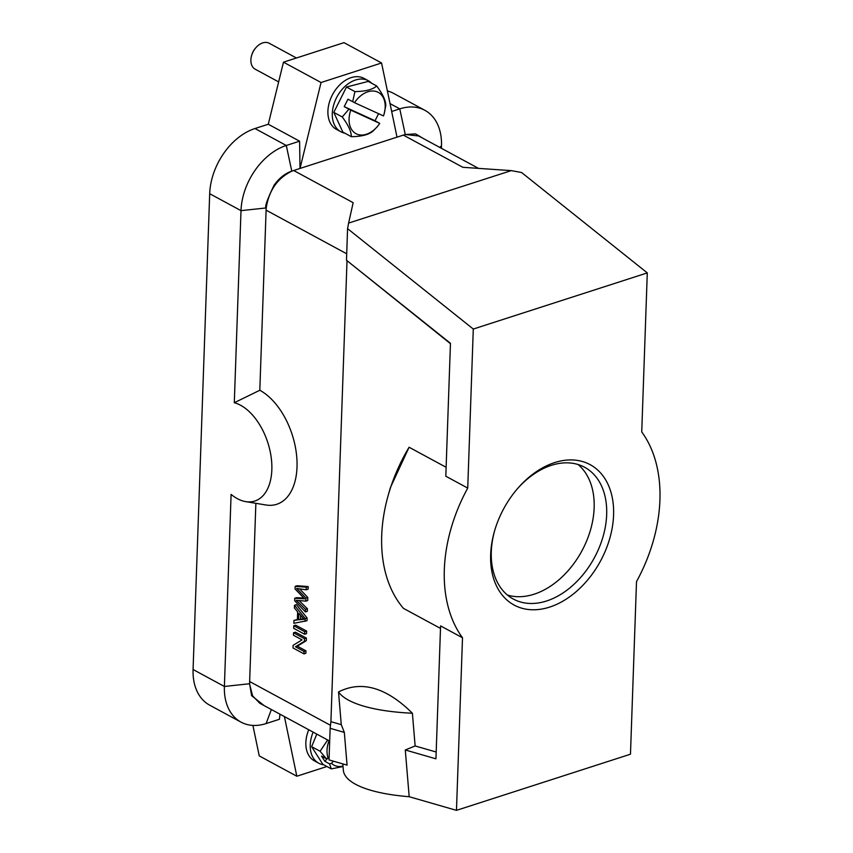 <?xml version="1.0" encoding="UTF-8"?>
<svg xmlns="http://www.w3.org/2000/svg" width="853" height="853" viewBox="0 0 853 853"><rect width="100%" height="100%" fill="white"/><g stroke="black" fill="none" stroke-linecap="round" stroke-linejoin="round"><path stroke-width="1.28" d="M293.965 620.387L293.869 623.298L306.995 620.728L307.091 617.988L296.386 604.66L294.498 605.267L294.402 607.976L297.644 611.889L297.366 619.939L293.965 620.387L297.377 619.577M279.987 714.185L279.411 719.282L266.104 723.568A56.501 38.929 -61.6 0 1 240.994 722.118L209.689 705.175A56.501 38.929 -61.6 0 1 193.077 669.52L209.689 193.706L241.004 210.648L234.298 402.723A51.585 30.324 72.1 0 1 240.589 405.26A51.585 30.324 72.1 0 1 271.776 463.616A51.585 30.324 72.1 0 1 245.728 501.628L265.933 504.987A61.416 36.093 -107.9 0 0 296.94 459.746A61.416 36.093 -107.9 0 0 259.813 390.258L266.104 210.158L346.702 253.789M330.484 725.295L249.641 681.536L255.868 503.313M295.426 632.169L306.387 638.097L306.291 640.71L297.334 646.169L305.939 650.828L305.854 653.27L303.967 653.878L293.005 647.949L293.091 645.337L302.058 639.878L293.453 635.218L293.539 632.777L295.426 632.169M306.632 631.081L295.671 625.153L293.773 625.761L293.688 628.309L304.649 634.237L306.536 633.63L306.632 631.081L304.734 631.7L293.773 625.761M294.743 598.273L294.648 600.725L305.427 611.932L305.513 609.373L296.226 600.288L305.8 601.141L305.907 598.07L296.641 588.431L306.206 589.796L308.093 589.178L308.178 586.565L297.047 585.744L295.159 586.352L295.063 588.954L304.542 598.817L294.743 598.273L296.631 597.665L303.743 598.049M305.8 601.141L307.698 600.533L307.805 597.452L299.659 588.922M305.427 611.932L307.315 611.324L307.411 608.765L299.36 600.853M507.396 595.031A74.925 51.628 118.4 0 0 594.146 507.77A74.925 51.628 118.4 0 0 578.046 464.512M494.569 530.939A74.925 51.628 118.4 0 0 491.296 551.774A74.925 51.628 118.4 0 0 513.325 599.051A74.925 51.628 118.4 0 0 573.152 585.051A74.925 51.628 118.4 0 0 606.675 514.551A74.925 51.628 118.4 0 0 584.646 467.273A74.925 51.628 118.4 0 0 517.366 488.812M354.517 102.669L383.487 115.923A23.457 16.164 118.4 0 0 384.106 113.961A23.457 16.164 118.4 0 0 376.962 91.783A23.457 16.164 118.4 0 0 354.517 102.669L347.96 99.193L344.217 106.657L350.786 110.133L379.745 123.386L375.032 120.763L378.583 113.684M344.217 106.657L375.032 120.763M348.93 109.205L342.245 116.957C348.408 125.199 351.436 131.778 351.308 136.683C361.672 136.533 368.922 134.667 373.07 131.063L376.866 127.108M350.786 110.133A23.457 16.164 118.4 0 0 355.338 133.292A23.457 16.164 118.4 0 0 377.186 126.734A23.457 16.164 118.4 0 0 379.745 123.386M354.944 91.612L346.489 87.038L368.24 81.408L376.706 85.993C372.665 89.565 365.415 91.431 354.944 91.612L352.662 101.742M384.106 113.961L385.759 105.719C385.929 100.899 382.901 94.32 376.706 85.993M346.489 87.038L333.79 112.383L342.245 116.957M333.79 112.383L342.853 132.108L351.308 136.683M251.571 55.669L251.784 54.923A12.283 8.466 -61.6 0 1 252.968 51.884A12.283 8.466 -61.6 0 1 255.41 48.226L255.921 47.64A14.736 10.151 118.4 0 0 253 52.022A14.736 10.151 118.4 0 0 251.571 55.669A14.736 10.151 118.4 0 0 255.228 69.221L278.654 81.899M296.428 57.993L269.26 43.29A14.736 10.151 118.4 0 0 255.921 47.64M316.783 734.102L311.644 746.674L322.839 764.309L331.295 768.884L343.023 766.548M311.644 746.674L320.099 751.248L326.251 758.658L321.538 756.11L324.833 761.302L329.546 763.851L331.295 768.884M327.659 739.988L320.099 751.248M329.045 740.745A23.457 16.164 118.4 0 0 328.16 758.125L329.13 757.091M328.16 758.125L326.251 758.658M324.833 761.302L327.712 758.242M329.546 763.851L331.454 763.318L333.448 761.196M331.454 763.318A23.457 16.164 118.4 0 0 342.981 766.101M467.732 488.076L445.81 476.219L450.459 343.301L346.478 260.25L347.576 228.647L473.287 329.045L467.732 488.076A140.02 96.485 118.4 0 0 462.507 637.767L456.472 810.35L630.474 754.212L636.509 581.629A140.02 96.485 118.4 0 0 659.923 500.071A140.02 96.485 118.4 0 0 641.733 431.949L647.288 272.907L521.578 172.509L511.256 170.621L462.859 167.305L403.362 135.105L300.011 168.446L321.048 82.517L381.568 62.983L397.018 137.141M446.119 467.284L409.088 447.239L390.397 487.575M409.088 447.239A140.02 96.485 118.4 0 0 388.179 495.433A140.02 96.485 118.4 0 0 403.458 608.37L440.5 628.416M456.472 810.35L409.195 796.713L405.282 749.979L435.947 758.818L440.585 625.899L462.507 637.767M346.478 260.25L450.437 343.684M613.584 515.02A79.83 55.008 -61.6 0 1 540.141 609.309A79.83 55.008 -61.6 0 1 494.345 531.707A79.83 55.008 -61.6 0 1 517.888 488.204A79.83 55.008 -61.6 0 1 582.194 461.441A79.83 55.008 -61.6 0 1 613.584 515.02M473.287 329.045L647.288 272.907M436.182 752.015L415.134 745.948L412.394 713.236A122.821 36.583 175.2 0 1 338.524 691.932L341.264 724.645L344.324 732.407L347.064 765.12L329.034 759.916L330.132 728.313L344.324 732.407M405.282 749.979L415.134 745.948M412.394 713.236C386.217 687.358 361.597 680.257 338.524 691.932M341.264 724.645L330.911 721.67L330.132 728.313M330.911 721.67L347 261.071M209.689 193.706A56.501 38.929 -61.6 0 1 254.983 128.526L286.288 145.479A56.501 38.929 -61.6 0 0 241.004 210.648L266.243 207.929C268.94 190.496 277.46 178.245 291.779 171.165L300.011 168.446L299.595 141.182L286.288 145.479L291.79 171.165M291.79 171.154C285.051 173.436 279.144 178.117 274.101 185.176C267.074 199.815 264.451 207.396 266.232 207.919L266.104 210.158M347.576 228.647L348.6 223.091L511.256 170.621M405.367 134.518L418.631 135.968M391.676 111.476L399.769 108.864L405.271 134.55L403.362 135.105M342.799 763.893L343.322 770.099A122.821 36.583 -4.8 0 0 409.195 796.713M293.667 170.493L353.163 202.694L348.6 223.091M329.684 741.086L259.749 703.235L252.573 695.813L249.652 684.33M249.641 681.536L249.652 683.733M405.271 134.55L415.55 133.878L423.749 138.74M264.121 705.602L251.614 695.664L249.62 683.743L224.392 686.462L193.077 669.52M259.813 390.258L234.298 402.723M245.728 501.628A51.585 30.324 72.1 0 1 237.326 498.642A51.585 30.324 72.1 0 1 231.099 494.399L224.392 686.462A56.501 38.929 -61.6 0 0 240.994 722.118M390.034 103.597L399.769 108.864A56.501 38.929 -61.6 0 1 424.879 110.314A56.501 38.929 -61.6 0 1 441.481 145.97L441.406 148.305M254.983 128.526L268.279 124.239L299.595 141.182M268.279 124.239L283.473 62.173L321.048 82.517M283.473 62.173L344.004 42.65L381.568 62.983M387.401 90.951A56.501 38.929 -61.6 0 1 393.564 93.372L424.879 110.314M252.904 725.413L259.248 755.897L296.823 776.23L284.401 716.573M326.923 766.516L296.823 776.23M323.724 764.789A28.991 19.971 -61.6 0 1 318.755 763.2L314.373 760.833A28.991 19.971 -61.6 0 1 308.743 729.752M318.755 763.2A28.991 19.971 -61.6 0 1 313.126 732.119M371.801 83.338A28.991 19.971 118.4 0 0 368.411 80.758L364.018 78.391A28.991 19.971 118.4 0 0 349.975 78.049A28.991 19.971 118.4 0 0 329.077 103.373A28.991 19.971 118.4 0 0 336.423 129.368L340.816 131.746A28.991 19.971 118.4 0 0 344.825 133.175M368.411 80.758A28.991 19.971 118.4 0 0 354.358 80.427A28.991 19.971 118.4 0 0 333.459 105.751A28.991 19.971 118.4 0 0 340.816 131.746M293.539 632.777L304.489 638.705L306.387 638.097M304.489 638.705L304.404 641.317L306.291 640.71M304.404 641.317L295.447 646.777L297.334 646.169M295.447 646.777L304.052 651.436L305.939 650.828M304.052 651.436L303.967 653.878M304.649 634.237L304.734 631.7M298.571 619.79L298.795 613.264L303.999 619.289L298.571 619.79L300.459 619.182L300.597 615.461M305.097 621.347L305.193 618.596L294.498 605.267M305.193 618.596L307.091 617.988M303.497 618.82L300.459 619.182M306.206 589.796L306.291 587.173L295.159 586.352M306.291 587.173L308.178 586.565M305.513 609.373L307.411 608.765M305.907 598.07L307.805 597.452M441.481 145.97L439.647 147.345M266.104 723.568L271.361 709.515M377.186 126.734L376.61 127.406M390.461 487.33L388.179 495.433M478.49 168.372L418.652 135.979"/></g></svg>
